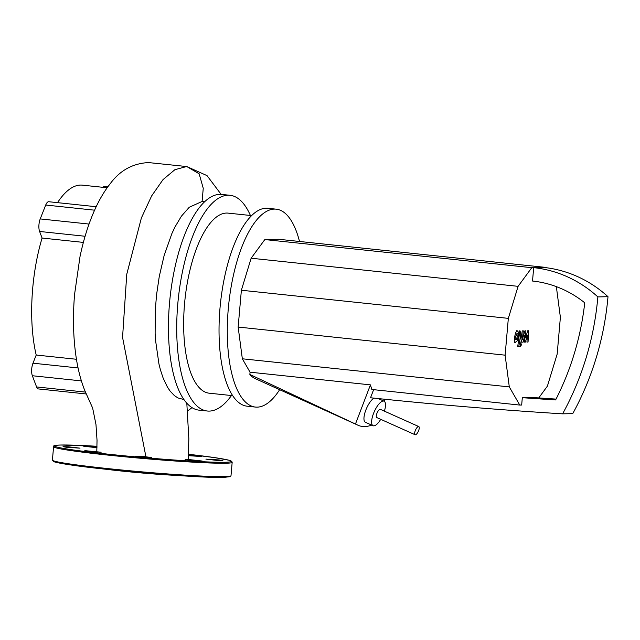 <?xml version="1.0" encoding="UTF-8"?>
<svg xmlns="http://www.w3.org/2000/svg" width="640" height="640" viewBox="0 0 640 640"><rect width="100%" height="100%" fill="white"/><g stroke="black" fill="none" stroke-linecap="round" stroke-linejoin="round"><path stroke-width="0.96" d="M515.512 339.4L515.936 339.888L516.504 339.376L517.192 336.64L516.976 333.4L515.704 336.672L515.936 339.888M517.392 333.888L516.976 333.4M517.072 341.008L518.256 336.616L518.48 332.224L517.384 330.856L515.832 332.28L514.64 336.688L514.416 341.064L515.528 342.424L517.072 341.008M514.368 342.312L515.528 342.424M516.448 330.752L517.384 330.856M519.48 333.328L517.752 346.384L518.824 346.36L520.784 334.144L520.064 330.936L519.456 330.944L519.072 333.336L519.512 333.328M519.096 330.832L520.064 330.936M520.888 343.152L520.096 344.872L520.592 346.568L521.392 344.848L520.92 343.152L519.872 343.04M519.512 346.456L520.592 346.568M522.28 339.784L523.328 330.864L522.264 330.88L520.968 338.984L521.704 342.176L523.12 342.144L524.8 335.144L524.552 342.112L525.384 342.096L527.376 335.088L526.944 342.064L528.048 342.04L528.584 330.76L527.648 330.784L525.616 337.896L525.864 330.816L524.928 330.84L522.24 339.784M520.568 342.064L521.704 342.176M380.72 419.328A13.448 4.648 -65.9 0 1 373.064 425.712A13.448 4.648 -65.9 0 1 373.488 413.552A13.448 4.648 -65.9 0 1 384.064 401.176A13.448 4.648 -65.9 0 1 384.392 411.144M373.064 425.712L365.384 422.272A13.448 4.648 -65.9 0 1 365.816 410.104A13.448 4.648 -65.9 0 1 373.992 398.128M522.312 397.688L521.672 405.032L519.768 405.064L509.304 386.904L505.12 355.168L508.336 318.36L518.096 286.336L531.784 267.688L533.688 267.648L532.52 281.032A112.488 104.184 88.8 0 1 584.744 302.808A268.248 248.44 88.8 0 1 555.616 399.936A5210.976 4826.168 88.8 0 1 522.312 397.688L532.456 397.48A5210.976 4826.168 -91.2 0 0 556.04 399.096M543.832 267.44L533.688 267.648A125.936 116.64 88.8 0 1 597.864 296.912A281.688 260.888 88.8 0 1 562.608 413.84L572.744 413.632A281.688 260.888 -91.2 0 0 608 296.704A125.936 116.64 -91.2 0 0 543.832 267.44L545.896 267.68M562.608 413.84A5224.416 4838.616 88.8 0 1 370.528 397.768L373.624 389.672M597.864 296.912L608 296.704M249.864 374.48L358.184 425.312L255.04 378.536A71.704 26.864 -84 0 1 249.864 374.48L250.064 372.192L370.432 384.864L371.808 389.48L519.768 405.064M358.184 425.312C362.016 427.032 366.536 426.968 371.744 425.12M370.432 384.864L355.568 423.752M384.272 401.296L385.048 399.272M556.344 286.624L560.384 317.304L557.168 354.112L547.4 386.136L538.752 397.928M250.064 372.192L242.336 358.792L509.304 386.904M242.336 358.792L238.152 327.056L505.12 355.168M238.152 327.056L241.376 290.24L508.336 318.36M241.376 290.24L251.136 258.224L518.096 286.336M251.136 258.224L264.824 239.568L531.784 267.688M264.824 239.568L278.776 239.288L545.736 267.4M415.104 434.736L376.728 417.536A4.48 1.552 -65.9 0 1 376.872 413.48A4.48 1.552 -65.9 0 1 380.392 409.352L418.776 426.56A4.48 1.552 114.1 0 0 415.248 430.68A4.48 1.552 114.1 0 0 415.104 434.736A4.48 1.552 114.1 0 0 418.632 430.616A4.48 1.552 114.1 0 0 418.776 426.56M231.448 395.536A108.456 40.632 -84 0 1 209.232 411.096A108.456 40.632 -84 0 1 207.32 411.016L199.056 410.152A108.456 40.632 -84 0 1 169.752 300.576A108.456 40.632 -84 0 1 219.856 194.344A108.456 40.632 -84 0 1 221.776 194.424L230.04 195.296A108.456 40.632 -84 0 1 250.408 215.464M207.32 411.016A108.456 40.632 -84 0 1 178.016 301.448A108.456 40.632 -84 0 1 228.12 195.216A108.456 40.632 -84 0 1 230.04 195.296M232.664 395.664L209.2 393.192A90.528 33.912 -84 0 1 184.736 301.728A90.528 33.912 -84 0 1 226.56 213.056A90.528 33.912 -84 0 1 228.16 213.128L251.632 215.6M279.64 389.696A99.496 37.272 -84 0 1 257.128 407.144A99.496 37.272 -84 0 1 255.368 407.064L247.104 406.192A99.496 37.272 -84 0 1 220.224 305.68A99.496 37.272 -84 0 1 266.184 208.224A99.496 37.272 -84 0 1 267.944 208.304L276.208 209.168A99.496 37.272 -84 0 1 299.512 241.472M255.368 407.064A99.496 37.272 -84 0 1 228.488 306.544A99.496 37.272 -84 0 1 274.456 209.096A99.496 37.272 -84 0 1 276.208 209.168M183.912 399.544L177.944 397.936L174.416 395.616L170.136 391.12L167.424 387.072L163.136 378.056L160.392 369.728L158.952 363.992L155.544 340.312L155.128 333.32L155.272 310.432L156.544 294.896L159.264 276.496L164.112 255.6L171.92 233.472L175.032 226.896L181.424 216.16L189.256 207.248L202.096 201.48L204.752 201.648M202.096 201.48L203.248 188.296L199.152 173.792L186.808 166.56L148.512 162.576C132.728 163.416 119.968 170.448 110.256 183.664C104.752 190.6 99.816 198.792 95.464 208.248C88.952 222.392 83.792 238.528 80 256.664L74.568 294.416C72.712 316.904 73.24 337.88 76.144 357.344C78.032 369.848 80.96 381.016 84.92 390.856L92.64 408.032L95.976 424.496L97.032 440.288L96.808 451.512M78.072 367.944L32.984 363.192A8.96 3.36 96 0 0 32.352 375.736L81.4 380.904M85.44 392.096L36.584 386.952L32.352 375.736M32.984 363.192L36.208 355.04A103.08 38.616 -84 0 1 42.088 238.048L39.6 231.464L85.088 236.256M89.04 224.056L40.224 218.92A8.96 3.36 96 0 0 39.6 231.464M40.224 218.92L45.72 205.04L94.576 210.184M96.176 206.72L48.776 201.728A8.96 3.36 96 0 0 45.72 205.04M57.528 202.648A103.08 38.616 -84 0 1 82.36 185.152L107.16 187.76M107.904 186.736L104.728 186.4A8.96 3.36 96 0 0 103.008 187.328M36.584 386.952A8.96 3.36 96 0 0 38.392 388.928L86.264 393.968M36.208 355.04L76.448 359.272M83.376 242.4L42.088 238.048M176.808 475.44A53.784 2.352 -175 0 1 121.192 471A53.784 2.352 -175 0 1 105.832 469.232M188.384 455.672L201.72 456.536L188.416 455.064M217.672 460.488L222.872 460.6L219.096 459.96L205.904 459.12L217.672 460.488M190.48 460.344L202.176 461.024L188.976 459.56L185.208 459.536L190.48 460.344M135.456 456.272L151.76 457.552L141.616 456.296L135.456 456.272M84.816 450.648L91.016 451.696L101.152 452.224L84.816 450.648M68.24 446.784L63.04 446.672L66.808 447.312L80 448.152L68.24 446.784M96.984 447.096L83.728 446.248L96.96 447.712M186.608 166.536L174.88 169.704L163.024 179.616L151.64 195.92L141.384 217.944L126.752 274.296L122.56 337.392L145.904 456.68M232.168 462.336L231.752 461.36L228.984 460.24L214.832 457.648L188.448 454.272A88.736 3.872 -175 0 1 224.776 462.256A88.736 3.872 -175 0 1 109.496 454.312A88.736 3.872 -175 0 1 61.128 445.016A88.736 3.872 -175 0 1 97 446.296L61.032 445.016C49.848 445.472 55.336 446.32 53.584 446.712A89.632 3.912 -175 0 0 109.08 455.216A89.632 3.912 -175 0 0 225.528 463.232A89.632 3.912 -175 0 0 232.168 462.336L231 475.72A89.632 3.912 -175 0 1 224.36 476.616A89.632 3.912 -175 0 1 107.904 468.592A89.632 3.912 -175 0 1 52.416 460.096L53.584 446.712M223.448 477.416A88.736 3.872 -175 0 1 121.32 470.816A88.736 3.872 -175 0 1 53.48 460.808M378.264 398.576L384.064 401.176M187.664 411.024L191.976 407.624M221.128 194.368L207.032 175.624L186.808 166.56M186.816 403.216L188.832 438.68L188.224 459.52M231 475.72L230.376 476.64L223.544 477.424C201.096 478.24 106.184 470.44 69.752 464.792C54.992 462.52 53.96 461.712 53.52 461.504L52.416 460.096"/></g></svg>
